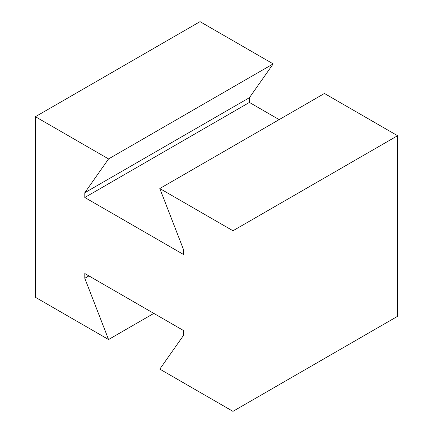 <?xml version="1.0" encoding="UTF-8"?>
<svg xmlns="http://www.w3.org/2000/svg" width="433" height="433" viewBox="0 0 433 433"><rect width="100%" height="100%" fill="white"/><g stroke="black" fill="none" stroke-linecap="round" stroke-linejoin="round"><path stroke-width="0.65" d="M88.911 275.908L84.798 278.284L84.798 273.532L183.576 330.558L183.576 335.31L159.809 369.116L232.965 411.35L232.965 230.757L159.809 188.523L183.576 249.765L183.576 254.517L84.798 197.491L84.798 192.739L108.559 158.933L273.191 63.884L249.424 97.69L84.798 192.739M159.809 188.523L324.441 93.474L397.591 135.708L397.591 316.301L232.965 411.35M232.965 230.757L397.591 135.708M249.424 97.69L249.424 102.442L84.798 197.491M249.424 102.442L279.166 119.611M84.798 278.284L108.559 339.526L35.409 297.292L35.409 116.699L108.559 158.933M153.834 313.389L108.559 339.526M273.191 63.884L200.035 21.65L35.409 116.699"/></g></svg>
